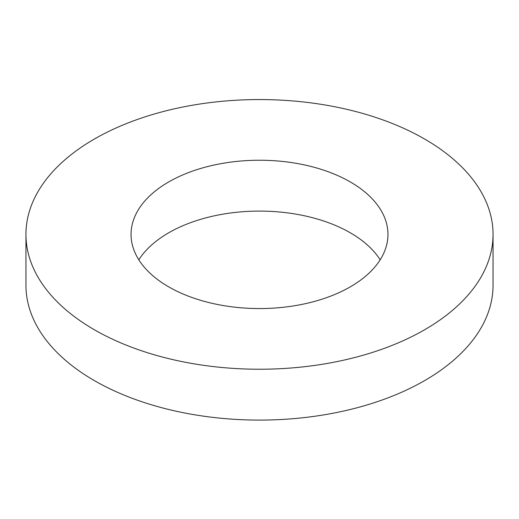 <?xml version="1.0" encoding="UTF-8"?>
<svg xmlns="http://www.w3.org/2000/svg" width="519" height="519" viewBox="0 0 519 519"><rect width="100%" height="100%" fill="white"/><g stroke="black" fill="none" stroke-linecap="round" stroke-linejoin="round"><path stroke-width="0.78" d="M25.95 234.4L25.95 285.249A233.55 134.836 0 0 0 94.354 380.596A233.55 134.836 0 0 0 348.878 409.828A233.55 134.836 0 0 0 493.05 285.249L493.05 234.4A233.55 134.836 0 0 0 259.5 99.557A233.55 134.836 0 0 0 25.95 234.4A233.55 134.836 0 0 0 94.354 329.747A233.55 134.836 0 0 0 348.878 358.973A233.55 134.836 0 0 0 493.05 234.4M380.168 259.824A128.453 74.159 0 0 0 259.5 211.09A128.453 74.159 0 0 0 138.833 259.824M168.669 286.838A128.453 74.159 0 0 0 308.656 302.914A128.453 74.159 0 0 0 387.953 234.4A128.453 74.159 0 0 0 259.5 160.235A128.453 74.159 0 0 0 131.048 234.4A128.453 74.159 0 0 0 168.669 286.838"/></g></svg>

